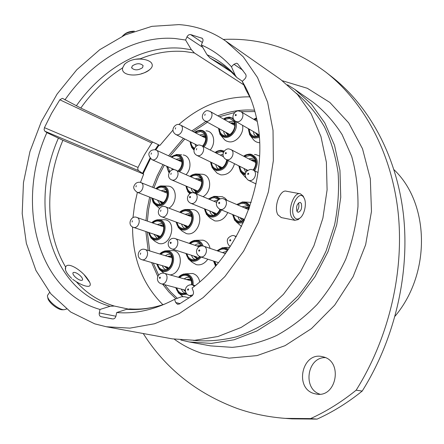 <?xml version="1.0" encoding="UTF-8"?>
<svg xmlns="http://www.w3.org/2000/svg" width="444" height="444" viewBox="0 0 444 444"><rect width="100%" height="100%" fill="white"/><g stroke="black" fill="none" stroke-linecap="round" stroke-linejoin="round"><path stroke-width="0.67" d="M65.484 269.874L65.679 266.966C67.843 261.399 82.012 270.551 87.523 278.832C90.704 283.122 91.137 285.614 88.822 286.297C86.003 286.602 81.829 285.081 76.296 281.746L72.683 279.315M135.115 59.274L139.694 59.046C144.877 59.207 148.657 60.334 151.027 62.426C153.702 65.59 152.109 68.709 146.254 71.784C136.991 77.173 120.718 75.769 122.627 67.888L124.625 64.169M242.385 81.291L236.73 77.439L235.292 75.358L231.435 66.761L233.938 64.28L236.502 63.231L237.518 63.592L245.665 74.331C246.442 75.852 246.154 77.384 244.799 78.921L242.252 81.418C248.546 91.819 253.202 103.585 256.21 116.728C270.49 174.203 241.514 252.109 192.069 288.045L193.284 291.236C193.828 293.14 193.356 294.727 191.875 296.004L179.415 303.996L177.55 304.295L175.713 302.542L180.109 303.596M244.511 85.337L194.428 52.986L191.375 49.722L185.575 40.021L187.429 36.02L188.867 34.776L190.532 34.538L202.409 42.507M152.819 142.086L151.787 143.035L59.829 99.789L62.293 98.363L62.743 98.496L80.786 108.053L159.879 145.421L172.994 130.042M314.019 393.551L316.705 394.144C336.574 397.685 343.023 361.499 323.476 356.932L322.244 356.626C302.27 351.637 294.039 388.028 314.019 393.551M143.251 333.527C165.262 368.342 196.575 393.323 237.19 408.474C252.314 413.775 268.309 417.071 285.165 418.37L310.584 418.598L317.099 419.103L291.897 418.864L285.165 418.37M185.575 40.021L175.103 38.523C134.771 35.143 91.997 60.623 64.929 99.922M249.989 96.853C223.992 96.487 200.266 105.716 178.815 124.536C175.907 123.377 169.131 129.892 175.796 134.499L176.734 134.793C181.285 135.781 184.748 126.928 180.542 125.064L205.761 138.162M179.021 24.609L151.909 26.34L125.114 34.937L99.761 49.678L76.823 69.708L57.104 94.056L41.292 121.712L29.931 151.604L23.46 182.617L22.2 213.592L26.351 243.306L35.953 270.479L50.855 293.811L70.674 312.01L94.733 323.848L106.299 326.751L129.876 328.138L154.529 323.765L179.293 313.536L203.113 297.641L224.892 276.579L243.601 251.171L258.336 222.511L268.392 191.891L273.338 160.728L273.032 130.431L267.621 102.314L257.509 77.5L243.306 56.882L225.757 41.076C211.472 31.269 195.893 25.78 179.021 24.609M106.299 326.751L172.283 338.855L194.683 340.304L217.937 336.524L241.131 327.444L263.281 313.242L283.405 294.372L300.555 271.556L313.925 245.754L322.899 218.115L327.095 189.882L326.396 162.304L320.945 136.563L311.122 113.675L297.48 94.467L280.719 79.537L225.757 41.076M140.476 182.373L143.656 174.12L62.904 140.298C44.85 182.717 45.083 232.484 65.634 267.066M137.379 192.352L134.588 204.934L132.978 217.627M132.573 226.989C132.584 258.591 142.691 284.493 162.893 304.695M127.95 308.98L114.297 306.044L110.051 306.288L100 309.451L99.273 312.892L115.928 316.239M143.656 174.12L138.55 170.646L44.905 131.246L46.864 132.628L62.904 140.298M250.605 98.385L245.998 89.904L242.252 81.418M231.363 71.972L210.023 58.009L207.021 54.734L201.343 44.972L202.997 40.876L202.952 39.422L202.298 38.334L190.532 34.538M231.435 66.761C222.644 57.048 212.615 49.784 201.343 44.972M157.72 306.232C148.168 308.685 138.955 309.573 130.075 308.913L126.657 309.301L116.7 312.548C135.603 314.113 154.884 309.718 174.536 299.361L175.713 302.542M116.7 312.548L115.973 316.034C115.423 317.976 114.363 318.947 112.798 318.947L100.988 316.694C99.567 316.134 99.001 314.863 99.273 312.892M46.864 132.628C15.385 202.542 36.491 291.469 100 309.451M44.905 131.246L44.1 129.742L44.45 127.656L138.023 167.432L137.751 169.286L138.55 170.646M59.829 99.789L51.576 113.37L44.45 127.656M310.584 418.598C326.479 411.377 341.669 401.909 356.155 390.187C389.538 336.963 404.695 269.958 397.913 210.445C390.87 150.916 363.159 101.276 325.768 72.083C294.144 48.518 259.995 37.635 223.326 39.427M317.099 419.103C332.839 411.976 347.874 402.63 362.21 391.07L356.155 390.187M319.958 394.2C302.386 388.805 307.204 357.004 325.341 357.614M325.768 72.083L331.596 76.623C368.731 105.617 396.259 154.773 403.313 213.597C410.112 272.416 395.193 338.539 362.21 391.07M193.168 340.365C207.298 341.669 221.75 340.481 236.524 336.802C251.249 331.668 265.412 324.126 279.004 314.174L297.741 296.337C309.024 282.578 318.487 267.421 326.129 250.86L334.537 225.08C338.062 207.404 339.249 189.988 338.106 172.844C335.642 156.171 331.063 140.798 324.375 126.712C316.616 113.609 307.315 102.486 296.459 93.34M180.83 340.026L189.172 341.952L211.239 343.412L234.105 339.777L256.871 330.985L278.577 317.21L298.257 298.89L315.007 276.723L328.027 251.654L336.73 224.769L340.742 197.286L339.96 170.407L334.521 145.277L324.792 122.899L311.322 104.074L294.783 89.388L287.551 84.804M395.099 316.156C431.379 272.916 429.437 203.152 394.011 169.708M189.172 297.891L184.682 296.753L181.485 296.742L174.536 299.361M138.023 167.432L144.367 154.901L151.787 143.035M142.568 67.643L143.107 65.607C140.199 62.993 136.574 63.109 132.251 65.956L131.735 67.965C134.632 70.574 138.245 70.468 142.568 67.643M122.749 67.383L122.705 67.66M141.309 73.754C145.205 72.744 148.179 71.201 150.233 69.131M133.161 31.635C127.855 32.179 124.12 33.899 121.956 36.785M123.815 34.843C126.34 32.473 129.87 31.252 134.404 31.18M140.304 58.791C133.15 59.03 127.783 60.978 124.198 64.635M80.114 275.585C77.128 273.043 74.842 272.022 73.249 272.522C72.411 273.371 73.127 274.919 75.391 277.167C78.394 279.714 80.686 280.741 82.262 280.231C83.095 279.365 82.379 277.816 80.114 275.585M89.716 282.395L84.327 275.014M49.645 292.33L47.502 295.421C46.581 299.794 58.442 309.945 64.208 309.723L66.517 308.974M62.959 309.757L62.46 309.773C57.509 309.956 47.358 301.404 47.847 297.458M65.634 267.238L65.484 267.527M65.462 267.571C64.802 270.135 66.872 273.748 71.673 278.41M294.011 216.6C295.438 219.075 297.286 219.652 299.545 218.343C304.284 215.662 307.087 203.441 304.168 198.202L303.868 197.663C299.106 188.928 289.016 208.081 294.011 216.6M300.011 218.015L298.174 219.619L294.816 220.313L291.836 217.638C287.279 210.151 294.017 191.469 300.36 193.789L303.108 196.02L303.74 197.264M301.293 203.413L300.15 202.364C297.042 203.502 295.97 206.482 296.936 211.305L298.063 212.326C301.16 211.205 302.236 208.23 301.293 203.413M281.341 217.582L277.961 214.852C273.304 207.409 280.042 188.922 286.491 191.247L299.928 193.712M296.87 211.178C298.845 208.719 299.373 205.977 298.462 202.958M226.956 200.222L224.919 198.063L222.366 196.742L215.507 196.348M207.553 215.584L210.012 217.993L214.785 220.901C220.435 221.567 224.764 218.781 227.772 212.526M205.417 209.18C205.977 212.571 207.703 214.646 210.6 215.412L211.377 215.529C215.179 215.551 218.048 213.475 219.98 209.307M218.692 199.578L214.574 197.647L211.96 198.018L209.474 199.367M213.198 168.964L217.194 173.249L220.823 174.875C227.544 175.186 232.112 171.456 234.515 163.703M211.488 162.46C211.855 166.123 213.603 168.326 216.722 169.07L216.833 169.092C222.144 169.092 225.458 166.001 226.773 159.823M223.476 152.353L221.489 151.654L216.128 153.008M259.574 156.06L255.949 154.606L254.49 154.49M241.458 172.977L245.771 177.694M239.838 166.372C240.21 170.196 242.052 172.5 245.354 173.293L245.526 173.321M253.136 170.03C256.454 165.357 256.626 161.111 253.646 157.287L250.172 155.5L244.733 156.782M229.737 247.269L223.981 247.624M227.517 250.571L224.797 249.195C222.438 248.712 220.207 249.35 218.115 251.115M210.056 248.351C209.091 243.928 206.732 241.197 202.98 240.165L196.159 240.282M189.577 260.056L192.224 262.304L196.287 264.668C200.766 265.512 204.601 263.686 207.798 259.196M186.985 253.818C187.69 256.871 189.344 258.774 191.952 259.54L193.362 259.718C195.715 259.679 197.785 258.608 199.572 256.488M201.371 245.932L198.99 242.807L196.809 241.802C194.533 241.342 192.38 241.98 190.348 243.734M179.437 228.688L182.184 231.146L186.358 233.583C198.84 237.085 205.816 211.572 192.968 209.54L186.663 209.463M177.106 222.427C177.7 225.596 179.332 227.55 182.012 228.288L182.961 228.421C190.232 229.304 195.199 216.073 189.144 211.977L186.807 210.889L185.065 210.783L182.85 211.35L180.786 212.643M203.108 196.675C212.104 191.603 211.716 175.341 202.669 174.276L197.025 173.993M186.841 186.391C187.313 189.793 188.983 191.864 191.852 192.591L192.319 192.663C199.484 193.945 205.134 181.002 199.317 176.607L196.614 175.313L195.41 175.219L192.951 175.735L191.003 176.851M210.184 150.011C216.222 143.223 213.997 131.607 206.621 130.897L205.999 130.825M202.492 146.137C206.355 141.403 206.754 137.041 203.691 133.034L200.66 131.552L195.576 132.873M220.857 135.398L224.853 140.038L226.462 141.064L228.754 141.769C236.064 143.273 244.378 133.4 242.541 125.308M219.458 128.821C219.652 132.523 221.29 134.804 224.387 135.659L224.736 135.72C231.762 137.224 238.173 125.053 232.911 120.185L229.47 118.437L224.525 119.614M250.555 135.892L252.625 138.589C254.073 140.848 256.105 142.197 258.719 142.635L259.59 142.724M249.3 129.193C249.45 133.05 251.154 135.448 254.418 136.386L259.152 135.781M199.745 281.818C198.773 277.383 196.442 274.608 192.746 273.493L185.276 273.831M179.692 294.028L182.906 296.52M176.779 287.906C177.561 290.72 179.165 292.507 181.579 293.268L183.472 293.478L185.975 292.874M191.569 284.704C191.908 280.897 190.798 278.066 188.239 276.212L186.469 275.43C184.016 274.88 181.74 275.602 179.631 277.605M170.008 274.903C181.307 274.214 184.454 252.525 173.598 250.594L166.511 250.771M160.506 270.44L164.025 273.227M157.781 264.341C158.48 267.205 160.04 269.003 162.46 269.736L163.958 269.924C171.262 270.329 175.391 256.754 169.086 253.097L167.283 252.292C165.002 251.804 162.848 252.486 160.833 254.34M151.976 238.878L155 241.375L158.641 243.429C170.657 246.964 177.583 221.85 165.212 219.758L158.625 219.736M149.511 232.745C150.116 235.736 151.665 237.584 154.151 238.295L155.217 238.445C162.349 239.188 166.977 225.841 160.906 222.061L158.919 221.168C156.81 220.757 154.801 221.384 152.886 223.038M178.027 171.068C182.623 166.178 183.183 161.511 179.72 157.065L177.095 155.822L175.957 155.744L173.626 156.249L171.767 157.315M168.975 208.119C177.539 203.124 177.25 187.279 168.665 186.164L162.643 185.947M155.206 204.629L159.49 208.43M153.03 198.429C153.53 201.598 155.095 203.53 157.725 204.223L158.358 204.323C165.362 205.417 170.568 192.324 164.718 188.328L162.443 187.285L160.822 187.202L158.752 187.751L156.799 188.961M251.16 202.42L244.034 201.959M235.775 221.467L241.525 226.473M233.683 214.974C234.277 218.487 236.097 220.646 239.15 221.456L244.233 220.618M249.167 208.147L247.069 204.923L244.022 203.413L240.914 203.519L237.917 204.973M186.053 174.642C192.485 168.137 190.631 155.811 183.2 154.967M167.566 166.605L169.852 171.517M256.715 119.042L254.701 119.897M190.931 142.08C191.114 145.005 192.313 147.031 194.528 148.152M214.668 261.422L216.367 265.062M242.879 70.269L233.938 64.28M202.742 47.375L186.93 36.885M189.172 341.952L210.567 345.882L232.195 347.347C247.125 345.97 261.977 342.013 276.756 335.459C291.22 327.45 304.639 317.16 317.01 304.59C328.51 290.892 338.112 275.724 345.821 259.091C352.247 241.924 356.299 224.436 357.969 206.627C358.23 188.994 356.132 172.217 351.676 156.294L342.08 134.56C333.81 121.595 323.987 110.695 312.604 101.859L294.783 89.388M282.395 80.741L307.326 88.284L329.853 102.442L348.662 122.855L362.498 148.712L370.335 178.793L371.467 211.444L365.64 244.749L353.108 276.656L334.648 305.178L311.455 328.616L285.031 345.682L257.032 355.611L229.076 358.158L202.658 353.563C192.363 350.266 182.917 345.476 174.314 339.205M191.375 49.722L181.635 48.274C143.201 44.772 102.298 68.615 76.324 105.827M194.428 52.986L184.859 51.548C169.719 50.3 154.662 52.797 139.694 59.046M122.627 67.888C106.527 78.05 92.58 91.436 80.786 108.053M76.296 281.746C86.697 293.445 99.362 301.548 114.297 306.044M58.375 138.234C28.649 204.912 49.484 289.26 110.051 306.288M250.816 98.923L245.998 89.904M236.18 76.829L230.192 70.912L223.77 65.801L210.023 58.009M235.292 75.358C227.017 66.239 217.593 59.368 207.021 54.734M126.657 309.301C139.138 310.262 151.942 308.48 165.079 303.957M111.877 318.831L100.988 316.694M202.436 38.473L201.715 37.984M143.118 173.754L150.494 158.68M155.788 149.939L159.119 145.06M177.334 298.301L170.64 291.924L164.707 284.726M158.647 275.091L153.258 263.02M149.745 250.921L147.297 232.007M147.375 221.101L148.601 209.329L150.988 197.636M153.929 187.801L158.558 176.213L164.297 165.151M169.874 156.438L184.765 138.989M193.207 131.64L207.431 122.244M219.43 116.728L234.721 112.515M240.892 111.666L254.939 111.577M175.941 298.829L168.853 291.963L162.632 284.177M157.82 276.473L151.587 262.532M148.185 250.444L145.854 231.524M145.976 220.613L147.242 208.824L149.656 197.119M152.608 187.268L157.248 175.658L162.987 164.569M168.565 155.827L183.416 138.317M191.825 130.925L205.961 121.44M217.849 115.829C229.959 111.128 242.202 109.263 254.573 110.234M215.851 214.363L212.515 212.049M221.306 168.254L218.365 165.79M222.966 156.449L223.304 156.382M255.483 160.567L253.457 159.718L250.821 159.962M248.823 158.924L253.202 158.086L254.601 158.502M247.286 170.79L246.709 169.819M251.554 160.345L253.296 160.306L255.689 161.549M193.523 255.922L196.953 258.741M201.282 245.726L200.394 245.415L196.847 245.937M197.747 258.23L196.925 258.114L194.289 256.171M197.608 246.198L200.571 246.093M191.303 214.94L190.404 214.641L187.179 215.096M185.137 214.313L190.31 213.148M187.296 227.162L184.271 225.047M187.912 215.373L190.248 215.212L191.575 215.767M201.315 179.681L200.133 179.282L197.258 179.642M195.266 178.754L200.427 177.855M196.681 191.642L193.845 189.388M197.963 179.959L199.978 179.848L201.537 180.508M205.494 136.214L204.123 135.753L201.659 136.031M199.745 135.037L203.835 134.166L204.751 134.388M202.331 136.38L203.968 136.314L205.655 137.013M234.615 123.465L232.806 122.788L230.508 123.005M228.599 121.922L232.539 121.162L233.888 121.528M228.854 135.043L226.168 132.49M231.191 123.393L232.65 123.354L234.765 124.326M248.301 128.621L249.639 134.698L251.115 136.43L252.608 137.418L254.762 138.09L259.246 137.507M259.052 135.825L255.972 133.028M190.687 279.015L186.252 279.47M185.431 291.053L184.216 289.871M187.029 279.687L189.971 279.415L191.059 279.875M164.374 266.261L167.482 268.864M171.434 255.911L167.394 256.36M168.193 268.381L165.118 266.483M168.137 256.593L170.835 256.349L171.75 256.704M163.12 224.936L159.341 225.308M159.424 237.107L156.715 235.165M160.056 225.558L162.471 225.358L163.386 225.696M181.652 160.134L180.669 159.829L177.972 160.184M176.035 159.285L180.858 158.391M178.649 160.495L180.514 160.384L181.84 160.894M166.789 191.292L163.131 191.525M161.155 190.726L165.917 189.599M162.576 203.191L160.09 201.171M163.819 191.802L165.951 191.647L167.016 192.036M219.353 199.156L215.629 197.003C213.231 196.592 210.944 197.28 208.774 199.073M204.712 208.896C205.184 212.843 207.076 215.268 210.395 216.173C214.829 216.683 218.22 214.474 220.574 209.551M221.434 209.907C218.903 215.179 215.268 217.543 210.517 216.994L206.51 214.557L204.362 208.758M208.43 198.923L214.041 196.331L216.128 196.442L220.169 198.801M223.832 151.659L221.695 150.91L219.902 150.86L217.627 151.432L215.468 152.675M210.817 162.132C211.061 166.378 212.959 168.936 216.517 169.819C222.172 169.952 225.802 166.722 227.395 160.134M228.26 160.567C226.446 167.466 222.572 170.829 216.639 170.651L212.265 167.932L210.489 161.977M215.14 152.508C216.361 151.337 218.293 150.599 220.934 150.288L224.253 151.06M253.746 170.341C258.114 162.704 256.993 157.503 250.383 154.74L247.164 154.923L244.045 156.427M239.15 166.028C239.383 170.446 241.381 173.121 245.149 174.059L245.316 174.087M245.21 174.897L242.535 173.832L240.454 171.795L238.794 165.851M243.695 156.244C244.977 155.106 246.903 154.39 249.478 154.101L250.866 154.196C257.892 157.093 259.141 162.621 254.601 170.774M227.966 249.917L225.008 248.418C222.266 247.869 219.719 248.684 217.371 250.86M213.919 261.177L215.862 265.651M216.983 250.727L222.344 247.752L225.513 247.819L228.438 249.223M202.114 245.893C201.115 243.284 199.417 241.669 197.014 241.048C194.372 240.52 191.913 241.336 189.632 243.49M186.269 253.591C186.918 257.165 188.744 259.401 191.741 260.301C194.922 260.928 197.747 259.746 200.222 256.743M201.149 257.043C198.479 260.434 195.388 261.788 191.875 261.1L188.461 259.118L185.908 253.474M189.277 243.368C190.376 242.024 192.185 241.025 194.705 240.371L197.525 240.459C200.222 241.17 202.087 243.018 203.113 246.009M176.418 222.172C176.94 225.879 178.738 228.166 181.807 229.037C191.564 231.746 197.053 211.749 187.013 210.145C184.576 209.701 182.273 210.45 180.098 212.382M179.77 212.254C180.83 210.983 182.678 210.056 185.326 209.479L187.518 209.585C198.29 211.3 192.407 232.75 181.94 229.837L178.438 227.794L176.079 222.05M194.844 193.184C203.441 191.281 205.061 175.552 196.82 174.575C194.566 174.22 192.407 174.881 190.337 176.557M186.175 186.108C186.474 189.688 188.045 192.03 190.892 193.134M190.054 193.551L187.906 191.83L185.847 185.969M190.015 176.412C191.12 175.202 193.018 174.375 195.71 173.937L197.319 174.037C205.711 175.019 204.762 190.776 196.07 193.701M203.075 146.431C208.364 141.275 206.921 131.396 200.86 130.825L197.869 131.052L194.944 132.545M190.293 141.758C190.359 145.188 191.669 147.552 194.233 148.857M194.045 149.55L191.714 147.602L189.993 141.608M194.644 132.39C195.832 131.219 197.774 130.503 200.477 130.242L201.354 130.32C207.759 130.925 209.407 141.259 203.918 146.853M218.814 128.466C218.87 132.934 220.779 135.603 224.531 136.463C234.648 138.473 240.06 118.609 229.676 117.693L226.751 117.904L223.887 119.253M257.176 121.379L241.07 111.766C245.316 113.964 241.625 122.683 236.846 121.734L235.559 121.295C239.061 127.977 231.663 138.789 224.647 137.307L222.022 136.336L220.002 134.365L218.504 128.294M223.576 119.075C224.814 117.965 226.779 117.316 229.487 117.127L233.194 118.382M256.565 118.337L254.04 119.508M248.634 128.81C248.64 133.5 250.649 136.308 254.656 137.224L259.213 136.524M192.208 284.82C192.579 279.515 190.731 276.129 186.674 274.664C183.844 274.042 181.252 274.958 178.899 277.4M176.046 287.712C176.812 291.036 178.588 293.14 181.368 294.033L186.352 293.512M186.93 294.222L181.507 294.822L178.527 293.145L175.68 287.618M178.538 277.3C179.57 275.896 181.33 274.797 183.827 274.004L187.196 274.059C191.586 275.652 193.556 279.32 193.112 285.07M157.082 264.136C157.748 267.504 159.468 269.625 162.249 270.485C171.845 273.504 177.361 253.463 167.488 251.548C164.841 250.999 162.393 251.859 160.14 254.129M159.801 254.024C160.767 252.686 162.565 251.637 165.196 250.871L168.004 250.965C178.599 253.008 172.683 274.514 162.393 271.267L159.468 269.636L156.743 264.036M148.84 232.523C149.389 236.025 151.088 238.195 153.946 239.033C163.337 241.775 168.787 222.094 159.124 220.435C156.677 219.969 154.373 220.762 152.22 222.805M151.904 222.694C152.914 221.378 154.745 220.407 157.404 219.769L159.635 219.88C170.002 221.65 164.158 242.763 154.09 239.816L151.032 238.101L148.524 232.417M178.666 171.351C184.499 166.617 183.544 155.788 177.295 155.1L174.159 155.339L171.134 157.021M166.927 166.322L167.627 169.619L169.408 172.111M169.12 172.616L168.615 172.083L166.628 166.189M170.835 156.882L176.562 154.49L177.794 154.584C184.349 155.311 185.548 166.528 179.559 171.75M152.381 198.174C152.797 201.87 154.512 204.129 157.52 204.956C166.861 207.42 172.266 187.956 162.648 186.558C160.378 186.175 158.214 186.891 156.149 188.7M155.85 188.578C158.075 186.696 159.945 185.814 161.461 185.919L163.159 186.025C173.476 187.518 167.682 208.397 157.659 205.744L154.329 203.84C153.641 202.597 152.964 203.474 152.076 198.057M243.734 220.868L241.503 219.741L240.021 217.593M249.145 208.092L247.375 207.354L244.211 207.703M242.13 206.799L247.119 205.75L248.068 206.022M244.355 220.346L240.798 217.91M244.983 208.036L247.219 207.942L248.94 208.691M249.572 207.137C248.457 204.673 246.675 203.174 244.233 202.636C241.769 202.214 239.421 202.886 237.196 204.662M232.956 214.668C233.45 218.759 235.448 221.279 238.939 222.233L243.767 221.667M243.24 222.833L239.05 223.066L234.626 220.28L232.578 214.513M236.824 204.495L242.385 201.959L244.727 202.064L247.741 203.391L249.983 205.944M241.497 221.534L239.199 219.641L237.923 216.722M159.396 200.899L161.899 203.58M160.101 204.218L157.415 200.127M173.809 169.386L173.909 169.675M172.217 169.93L171.861 168.52M155.999 234.92L158.747 237.534M156.937 238.267L153.963 234.238M157.315 224.597L162.149 223.254M165.618 269.686L163.57 268.126L162.276 265.651M165.312 255.722L167.765 254.373L170.341 254.207M183.433 289.666L185.586 291.841M185.048 293.212L182.762 291.669L181.28 289.094M184.11 278.865L186.702 277.406L189.46 277.239M255.267 132.623L258.147 136.169M255.983 136.536L254.123 134.427L253.324 131.507M225.485 132.112L228.049 135.376M226.04 135.781L224.325 133.799L223.565 131.063M197.047 145.144L197.197 145.593M195.782 146.509L195.127 144.183M193.134 189.083L195.921 192.041M193.984 192.629L192.13 190.837L191.131 188.228M183.538 224.775L186.547 227.606M184.615 228.299L182.634 226.601L181.485 224.026M194.949 259.54L192.752 257.881L191.408 255.239M194.744 245.221L197.369 243.917L200.1 243.878M225.918 252.852L224.609 253.341M222.461 252.603L227.123 251.138M245.97 169.447L246.853 171.195M245.882 172.516L243.961 168.443M223.149 155.844L222.255 156.094M217.654 165.446L220.49 168.631M218.465 169.136L216.6 167.222L215.673 164.485M220.291 155.106L223.027 154.173M216.961 201.665L215.79 202.037M211.771 211.749L215.024 214.818M212.959 215.468L210.872 213.653L209.712 210.917M213.742 201.171L218.176 200.011M219.386 202.253L218.626 202.825L219.009 203.63L219.769 203.058L219.386 202.253M223.26 198.712L224.015 198.945C229.026 200.793 225.535 210.75 220.352 209.385L219.68 209.18C216.722 207.082 215.762 204.69 216.805 201.998C218.126 199.55 220.141 198.413 222.849 198.596M136.302 185.603L135.942 186.891L136.302 185.603M137.501 192.352L137.013 192.208C134.127 189.915 133.128 187.856 134.016 186.036C135.181 183.278 137.185 182.023 140.032 182.262L140.87 182.517C145.393 184.049 142.13 193.584 137.501 192.352M140.315 182.351L167.222 193.179M151.465 152.969L151.104 154.257L151.465 152.969M152.614 159.846L151.898 159.624C148.718 156.366 148.03 153.818 149.828 151.976C150.688 150.505 152.42 149.756 155.028 149.733L156.194 150.105C160.517 151.798 157.165 160.933 152.614 159.846M132.44 220.74L132.073 222.039L132.44 220.74M133.661 227.422L133.378 227.339C126.795 225.136 131.063 215.44 136.325 217.249L136.846 217.405C141.63 218.792 138.45 228.821 133.661 227.422M136.497 217.305L163.647 226.823M140.698 253.036L140.332 254.362L140.698 253.036M141.908 259.707L141.814 259.679C135.187 257.57 138.678 247.674 144.705 249.378L144.955 249.445C150.05 250.727 146.925 261.283 141.908 259.707M144.783 249.4L172.05 257.798M160.073 277.084L159.346 277.622L159.696 278.444L160.423 277.911L160.073 277.084M161.228 283.805C154.59 281.579 157.376 271.856 164.13 273.254L164.202 273.271C169.597 274.497 166.544 285.486 161.266 283.816L185.392 290.182M188.267 288.816L187.512 289.36L187.884 290.209L188.639 289.666L188.267 288.816M192.863 294.933L189.349 295.654C182.656 292.862 184.998 283.905 192.296 284.843L194.383 286.258M235.958 114.374L235.198 114.968L235.464 115.684L236.291 115.273L235.958 114.374M205.145 114.08L204.778 115.396L205.145 114.08M234.826 125.458L210.156 111.472C214.335 113.509 210.756 122.217 206.127 121.279L204.984 120.907C198.912 117.344 204.773 109.357 208.169 110.839M175.663 127.761L175.302 129.06L175.663 127.761M171.201 173.143L170.835 174.459L171.201 173.143M172.3 180.086L171.623 179.881C165.185 177.112 170.241 168.048 174.803 169.769L175.88 170.108C180.447 171.834 177.056 181.28 172.3 180.086M175.136 169.88L201.709 181.624M160.928 210.062L160.556 211.383L160.928 210.062M162.066 216.894L161.644 216.772C155.017 214.025 159.612 204.834 164.707 206.549L165.418 206.76C170.252 208.308 166.966 218.265 162.066 216.894M164.924 206.615L191.802 216.866M170.879 242.158L170.152 242.702L170.507 243.506L171.234 242.962L170.879 242.158M172.006 248.99L171.767 248.923C165.096 246.254 168.787 236.985 174.769 238.467L175.219 238.595C180.381 240.049 177.145 250.533 172.006 248.99M174.897 238.506L199.145 246.72M199.4 249.85L198.646 250.405L199.023 251.232L199.778 250.677L199.4 249.85M200.444 256.804L200.183 256.732C193.39 253.568 196.981 244.833 203.247 246.037L203.718 246.176C209.096 247.713 205.805 258.408 200.444 256.804M203.369 246.076L225.38 253.602M230.403 239.594L229.626 240.16L230.025 240.998L230.802 240.426L230.403 239.594M234.293 235.803L236.136 236.78M248.374 173.166L247.597 173.754L247.874 174.514L248.779 173.965L248.374 173.166M258.053 172.522L253.241 170.08C258.064 172.189 254.406 181.724 249.245 180.492L248.246 180.17C245.354 177.639 244.527 175.169 245.76 172.766C245.715 171.317 250.311 168.781 251.615 169.564M226.013 152.481L225.258 153.063L225.524 153.796L226.346 153.402L226.013 152.481M226.945 159.729L225.924 159.396C219.392 155.211 225.463 147.541 229.42 149.062L230.924 149.573C235.492 151.626 231.879 160.85 226.945 159.729M196.753 148.551L196.387 149.878L196.753 148.551M197.769 155.661L196.853 155.372C190.387 151.748 196.337 143.495 200.205 145.221L201.604 145.688C206.044 147.602 202.536 156.754 197.769 155.661M190.215 196.409L189.483 196.97L189.843 197.752L190.576 197.192L190.215 196.409M191.264 203.408L190.665 203.224C184.005 199.928 188.983 191.314 193.873 192.879L194.822 193.173C199.661 194.905 196.254 204.723 191.264 203.408M194.139 192.968L216.661 202.403M158.464 144.75L155.078 149.739M150.005 158.142L142.546 173.365M131.735 67.965L131.629 67.322M73.249 272.522L72.938 272.91M66.456 308.93L66.2 309.246M62.46 309.773L64.208 309.723M299.545 218.343L298.174 219.619M280.997 217.51L294.816 220.313M303.868 197.663L303.108 196.02M215.512 266.05L213.531 261.055M253.713 119.308L256.477 117.926M188.839 192.757L189.804 193.712M192.552 148.524L193.967 150.078M177.744 154.573L181.724 154.856M244.378 219.392L219.68 209.18M248.673 209.635L222.993 198.623M163.242 202.392L137.013 192.208M174.564 169.725L151.898 159.624M181.996 162.043L156.194 150.105M159.762 236.186L133.378 227.339M168.104 267.349L141.814 259.679M191.375 280.908L164.13 273.254M195.166 285.636L192.296 284.843M191.569 296.22L189.327 295.649M238.928 111.061C235.492 109.74 229.493 117.149 235.559 121.295L259.063 134.804M239.194 111.094L241.07 111.766M229.781 134.465L204.984 120.907M208.441 110.872L210.156 111.472M197.613 145.427L175.796 134.499M179.071 124.57L180.542 125.064M197.208 190.831L171.623 179.881M187.496 226.224L161.644 216.772M197.469 257.193L171.767 248.923M218.409 262.632L200.183 256.732M236.286 236.513L234.127 235.747C232.206 234.604 227.578 237.829 227.728 239.161C226.767 239.771 227.345 245.26 230.342 246.342M249.312 207.864L248.696 209.574M256.049 183.949L248.246 180.17M251.804 169.597L253.241 170.08M247.841 170.385L225.924 159.396M255.783 162.554L230.924 149.573M221.906 167.505L196.853 155.372M223.415 156.677L201.604 145.688M215.939 213.431L190.665 203.224"/></g></svg>
